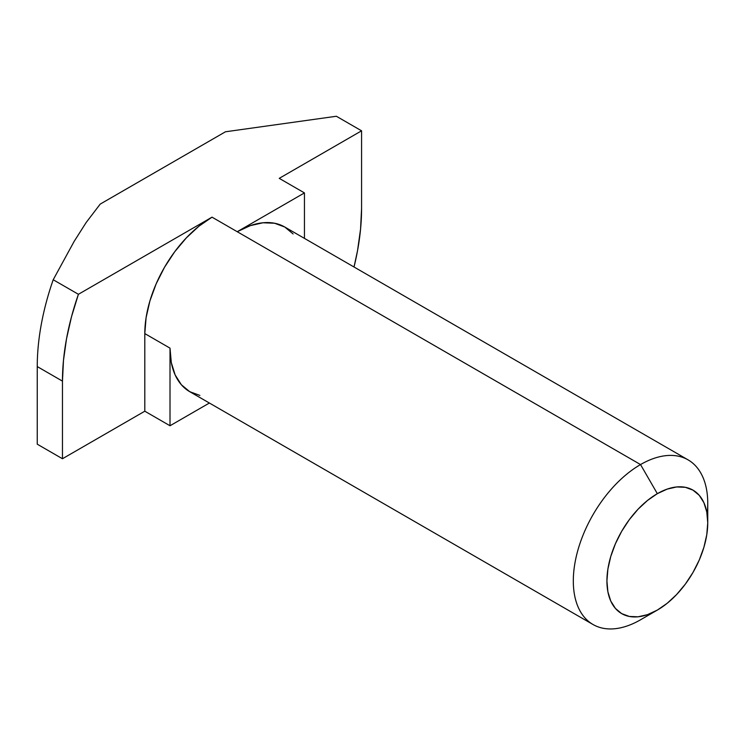 <?xml version="1.0" encoding="UTF-8"?>
<svg xmlns="http://www.w3.org/2000/svg" width="745" height="745" viewBox="0 0 745 745"><rect width="100%" height="100%" fill="white"/><g stroke="black" fill="none" stroke-linecap="round" stroke-linejoin="round"><path stroke-width="1.12" d="M293.111 233.939L284.758 227.011L274.57 223.239L262.948 222.774L250.339 225.633L237.227 231.714L304.444 192.908L279.235 178.353L361.576 130.813L336.368 116.257L361.576 130.813L361.576 208.432L361.576 130.813L279.235 178.353L304.444 192.908L237.227 231.714L640.532 464.563L657.332 493.665A71.297 41.161 -60 0 1 707.75 522.776A71.297 41.161 -60 0 1 657.341 610.09L667.175 603.301L676.628 594.529L685.344 584.117L692.98 572.467L699.257 560.026L703.913 547.268L706.782 534.696L707.75 522.776L706.782 511.973L703.913 502.717L699.257 495.341L692.98 490.136L685.344 487.304L676.628 486.96L667.175 489.111L657.332 493.665L647.498 500.463L638.046 509.235L629.329 519.647L621.693 531.297L615.417 543.738L610.76 556.496L607.892 569.068L606.924 580.988L607.892 591.781L610.76 601.047L615.417 608.423L621.693 613.629L629.329 616.45L638.046 616.804L647.498 614.653L657.332 610.09L640.532 619.793L657.332 610.09A71.297 41.161 -60 0 1 606.924 580.988A71.297 41.161 -60 0 1 657.332 493.665L640.532 464.563A95.062 54.888 120 0 0 573.315 580.988A95.062 54.888 120 0 0 640.532 619.793A95.062 54.888 -60 0 1 593.001 624.506A95.062 54.888 -60 0 1 578.427 548.329A95.062 54.888 -60 0 1 640.532 464.563L212.018 217.158A95.062 54.888 120 0 0 144.8 333.583L170.009 348.138A95.062 54.888 120 0 0 189.696 391.656L199.883 395.427M225.465 131.781L100.212 204.093L225.465 131.781L336.368 116.257L225.465 131.781M37.25 366.577L62.459 381.123L62.459 458.743L37.25 444.188L37.25 366.577L62.459 381.123A211.506 122.115 -60 0 1 78.411 294.294L53.202 279.748L74.155 241.389L86.15 222.532L100.212 204.093L86.15 222.532L74.155 241.389L53.202 279.748A211.506 122.115 120 0 0 37.25 366.577A211.506 122.115 -60 0 1 53.202 279.748L78.411 294.294L212.018 217.158L78.411 294.294L71.501 316.746L66.501 338.901L63.474 360.459L62.459 381.123L62.459 458.743L37.25 444.188L37.25 366.577M707.75 522.776L707.75 503.369A95.062 54.888 120 0 0 640.532 464.563A95.062 54.888 -60 0 1 688.063 459.851L284.758 227.011A95.062 54.888 120 0 0 237.227 231.714L212.018 217.158L198.906 226.219L186.297 237.925L174.675 251.801L164.487 267.334L156.124 283.929L149.913 300.933L146.095 317.696L144.8 333.583L144.8 411.203L62.459 458.743L144.8 411.203L144.8 333.583L170.009 348.138L171.294 362.536L175.122 374.884L181.333 384.718L189.696 391.656L593.001 624.506M209.382 403.026L170.009 425.758L144.8 411.203L170.009 425.758L170.009 348.138L170.009 425.758L209.382 403.026M361.576 208.432A211.506 122.115 -60 0 1 354.024 266.999L357.535 250.655L360.561 229.097L361.576 208.432M304.444 192.908L304.444 238.372L304.444 192.908M688.063 459.851A95.062 54.888 -60 0 1 707.145 514.125"/></g></svg>
